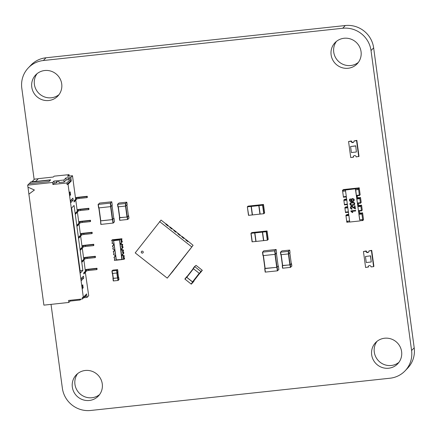 <?xml version="1.0" encoding="UTF-8"?>
<svg xmlns="http://www.w3.org/2000/svg" width="436" height="436" viewBox="0 0 436 436"><rect width="100%" height="100%" fill="white"/><g stroke="black" fill="none" stroke-linecap="round" stroke-linejoin="round"><path stroke-width="0.65" d="M51.028 304.372L62.359 388.16A25.501 24.808 -136.3 0 0 90.683 410.472L390.024 378.219A25.501 24.808 -136.3 0 0 405.088 370.834A25.501 24.808 -136.3 0 0 411.589 350.539L371.031 50.576A25.501 24.808 -136.3 0 0 342.707 28.264L43.366 60.517A25.501 24.808 -136.3 0 0 28.302 67.902A25.501 24.808 -136.3 0 0 21.8 88.197L34.144 179.518M405.088 370.834L407.698 368.098A25.501 24.808 -136.3 0 0 414.2 347.803L373.641 47.84A25.501 24.808 -136.3 0 0 345.317 25.528L45.976 57.781A25.501 24.808 -136.3 0 0 30.912 65.166L28.302 67.902M77.63 373.625A15.298 14.884 -136.3 0 0 76.976 390.16A15.298 14.884 -136.3 0 0 91.942 397.736A15.298 14.884 -136.3 0 0 99.582 394.585M89.331 400.471A15.298 14.884 -136.3 0 0 98.367 396.041A15.298 14.884 -136.3 0 0 97.577 374.709A15.298 14.884 -136.3 0 0 76.235 374.906A15.298 14.884 -136.3 0 0 73.897 392.046A15.298 14.884 -136.3 0 0 89.331 400.471M376.971 341.377A15.298 14.884 -136.3 0 0 376.317 357.912A15.298 14.884 -136.3 0 0 391.283 365.488A15.298 14.884 -136.3 0 0 398.924 362.338M388.672 368.224A15.298 14.884 -136.3 0 0 397.708 363.788A15.298 14.884 -136.3 0 0 396.918 342.462A15.298 14.884 -136.3 0 0 375.576 342.658A15.298 14.884 -136.3 0 0 373.238 359.798A15.298 14.884 -136.3 0 0 388.672 368.224M336.418 41.415A15.298 14.884 -136.3 0 0 335.764 57.95A15.298 14.884 -136.3 0 0 350.724 65.525A15.298 14.884 -136.3 0 0 358.37 62.375M348.113 68.261A15.298 14.884 -136.3 0 0 357.155 63.83A15.298 14.884 -136.3 0 0 356.365 42.499A15.298 14.884 -136.3 0 0 335.022 42.695A15.298 14.884 -136.3 0 0 332.679 59.836A15.298 14.884 -136.3 0 0 348.113 68.261M37.076 73.662A15.298 14.884 -136.3 0 0 36.422 90.198A15.298 14.884 -136.3 0 0 51.383 97.773A15.298 14.884 -136.3 0 0 59.029 94.623M48.772 100.509A15.298 14.884 -136.3 0 0 57.814 96.078A15.298 14.884 -136.3 0 0 57.023 74.747A15.298 14.884 -136.3 0 0 35.681 74.948A15.298 14.884 -136.3 0 0 33.338 92.083A15.298 14.884 -136.3 0 0 48.772 100.509M187.627 275.825L186.39 277.078L192.636 282.07L191.11 284.027L192.549 282.893L193.944 280.762M184.864 279.035L186.39 277.078L184.864 279.035L191.11 284.027M192.549 282.893L194.069 280.937L192.636 282.07M186.581 277.165L193.224 268.636L186.581 277.165L192.75 282.027L199.541 273.574L193.878 280.844M201.11 271.617L199.59 273.574L202.304 270.364L200.871 271.497L194.625 266.505L196.058 265.371L202.146 270.167L200.783 272.32M199.59 273.574L193.099 268.462L194.62 266.505L193.099 268.462M113.098 278.282L117.644 277.977L117.982 280.479L119.006 279.623M112.946 278.457L113.278 280.953L117.982 280.479M117.644 277.977L118.488 277.122M113.115 278.408L112.45 273.465L113.115 278.408L117.518 277.966L118.494 277.165M117.993 272.14L117.66 269.633L112.957 270.107L111.927 270.952L116.63 270.478L116.968 272.98L117.993 272.14L117.655 269.639L116.63 270.478M111.932 270.958L112.265 273.454L116.968 272.98M114.477 221.788L114.009 218.289L114.477 221.793L113.284 223.041L101.021 224.404L100.547 220.905L112.521 219.613L113.769 218.283M100.547 220.671L101.021 224.404M100.809 224.393L100.547 220.905M98.825 207.901L100.569 220.839L112.352 219.602L113.769 218.338M112.243 205.285L110.766 206.615L98.792 207.907L98.318 204.408L110.292 203.116L111.774 201.792L99.588 203.072L98.318 204.408M98.58 207.896L98.105 204.397L98.792 207.907M127.154 204.702L126.816 202.2L125.328 203.525L117.535 204.331L119.017 203.007L126.604 202.19L127.149 204.707L125.666 206.026L118.085 206.844L117.747 204.342M117.54 204.337L118.085 206.844M118.118 206.838L119.589 217.777L127.279 216.943L128.402 215.749M119.698 220.333L119.36 217.831L119.698 220.333L127.781 219.455L128.974 218.207L128.636 215.7L127.154 217.024L119.568 217.608M128.974 218.207L128.397 215.695M274.669 250.836L275.939 249.506L263.676 250.864L262.695 252.128L274.669 250.836L275.143 254.341L263.17 255.627L262.488 252.128M276.151 249.523L276.626 253.022L275.143 254.341M278.152 266.069L276.419 253.234L278.152 266.069L276.729 267.323L264.946 268.56L263.202 255.627L264.946 268.56M264.925 268.396L276.898 267.339L277.372 270.838L265.186 272.119L264.717 268.625L265.186 272.119M278.141 266.004L276.898 267.339M278.855 269.519L278.386 266.009L278.855 269.519L277.372 270.838M282.446 265.491L290.033 264.908L290.371 267.404L291.858 266.08L291.281 263.578M282.245 265.72L282.577 268.216L290.371 267.404M291.853 266.091L291.515 263.589L290.033 264.908M282.474 265.66L280.991 254.722L282.474 265.66L290.158 264.826L291.286 263.644L289.82 252.809L291.286 263.638M289.689 250.09L288.207 251.409L280.413 252.215L281.901 250.891L289.695 250.084L290.033 252.586L288.545 253.91L280.751 254.717L280.419 252.221M348.571 141.526L350.735 157.527L353.231 157.254A1.531 1.488 43.7 0 1 355.182 155.668A1.531 1.488 43.7 0 1 356.223 156.933L359.013 156.355L356.85 140.359L354.059 140.937A1.531 1.488 43.7 0 1 352.108 142.523A1.531 1.488 43.7 0 1 351.067 141.259L348.571 141.526L351.362 140.948L351.067 141.259M358.719 156.666L356.555 140.665L354.059 140.937M353.231 157.254L353.525 156.949A1.531 1.488 43.7 0 1 353.781 155.897M356.555 140.665L356.85 140.359M353.809 141.989A1.531 1.488 43.7 0 1 351.362 140.948M356.381 151.995L355.738 145.826L350.582 146.534L351.394 152.535L356.381 151.995L355.738 145.826M355.574 146L350.582 146.534M368.104 267.241A1.531 1.488 43.7 0 1 370.055 265.655A1.531 1.488 43.7 0 1 371.096 266.919L373.592 266.652L371.428 250.651L368.932 250.923A1.531 1.488 43.7 0 1 366.981 252.509A1.531 1.488 43.7 0 1 365.94 251.245L363.444 251.512L365.608 267.513L368.398 266.936A1.531 1.488 43.7 0 1 368.649 265.884M365.94 251.245L366.235 250.934L363.444 251.512M373.592 266.652L373.886 266.341L371.723 250.346L368.932 250.923M371.428 250.651L371.723 250.346M368.676 251.975A1.531 1.488 43.7 0 1 366.235 250.934M370.605 255.812L365.455 256.521L366.267 262.521L371.254 261.982L370.605 255.812L365.455 256.521M371.254 261.982L370.442 255.987M263.077 231.391L267.072 230.96L266.167 231.718L250.934 233.336L251.834 232.573L263.077 231.391M262.412 232.105L263.726 240.607L267.317 240.22L266.167 231.718M268.216 239.462L267.072 230.96L268.222 239.457L267.317 240.22M254.891 232.933L256.041 241.435L263.524 240.628L262.379 232.126M262.407 232.099L263.524 240.628M252.079 241.833L250.934 233.336L252.079 241.833L255.845 241.457L254.695 232.955M77.259 211.057L78.224 210.043A2.038 0.3 -7.7 0 1 80.546 209.487L80.682 210.49A2.038 0.3 -7.7 0 0 78.36 211.046L75.695 213.798M80.546 209.487L88.53 208.626L88.857 208.288L80.039 209.236A5.101 0.752 -7.7 0 0 77.074 209.689M80.682 210.49L88.666 209.629L88.993 209.285L88.857 208.288M88.53 208.626L88.666 209.629M69.046 174.64L54.157 176.166L53.345 177.021L38.373 178.635L35.926 181.196L30.694 181.992L50.647 179.839L49.017 181.55L29.059 183.703L27.675 185.153L52.62 182.466L53.922 181.098L63.901 180.024L65.863 177.97L70.85 177.436L72.485 175.724L67.493 176.264L69.046 174.64L69.237 176.073M72.485 175.724L75.657 199.225L73.962 201.001L74.098 201.999L76.736 199.045A2.038 0.3 -7.7 0 1 79.058 198.489L87.042 197.628L87.369 197.29L87.233 196.287L78.415 197.236A5.101 0.752 -7.7 0 0 75.455 197.693M75.793 200.222L77.281 211.22L75.586 212.997L75.717 214L77.216 212.239M77.417 212.223L78.905 223.221L77.205 224.998L77.341 225.995L79.984 223.041A2.038 0.3 -7.7 0 1 82.306 222.485L90.285 221.624L90.612 221.286L90.481 220.284L81.663 221.237A5.101 0.752 -7.7 0 0 78.698 221.69M75.635 199.056L76.605 198.048A2.038 0.3 -7.7 0 1 78.927 197.492L86.906 196.631L87.233 196.287M83.647 297.788L87.075 297.417L88.704 295.712L85.331 272.233L86.47 271.039A2.038 0.3 -7.7 0 1 88.791 270.478L96.776 269.622L97.103 269.279L96.966 268.276L88.148 269.23A5.101 0.752 -7.7 0 0 85.184 269.682M27.675 185.153L27.942 187.153L34.406 190.009L28.89 194.151L43.894 305.14L68.839 302.453L70.147 301.085L80.126 300.012L80.976 299.118M85.369 271.05L86.339 270.037A2.038 0.3 -7.7 0 1 88.661 269.481L96.639 268.62L96.966 268.276M79.041 224.218L80.524 235.217L78.829 236.993L78.965 237.996L80.66 236.219L82.148 247.217L80.453 248.994L80.584 249.992L82.284 248.215L83.772 259.213L82.072 260.995L82.208 261.992L84.851 259.038A2.038 0.3 -7.7 0 1 87.173 258.483L95.152 257.622L95.479 257.278L95.342 256.281L86.53 257.229A5.101 0.752 -7.7 0 0 83.565 257.681M83.908 260.216L85.391 271.214L83.696 272.99L83.832 273.993L85.527 272.211M78.883 223.052L79.848 222.044A2.038 0.3 -7.7 0 1 82.17 221.488L90.154 220.627L90.481 220.284M83.75 259.049L84.715 258.041A2.038 0.3 -7.7 0 1 87.037 257.48L95.021 256.624L95.342 256.281M82.284 248.215L83.227 247.043A2.038 0.3 -7.7 0 1 85.549 246.482L93.533 245.626L93.86 245.283L93.724 244.28L84.906 245.234A5.101 0.752 -7.7 0 0 81.941 245.686M80.502 235.053L81.472 234.045A2.038 0.3 -7.7 0 1 83.794 233.483L91.773 232.628L92.1 232.284L83.281 233.233A5.101 0.752 -7.7 0 0 80.317 233.685M82.126 247.054L83.091 246.04A2.038 0.3 -7.7 0 1 85.412 245.484L93.397 244.623L93.724 244.28M80.66 236.219L81.603 235.042A2.038 0.3 -7.7 0 1 83.925 234.486L91.909 233.625L92.236 233.282L92.1 232.284M74.071 201.803L75.597 200.244M70.85 177.436L71.324 180.935L68.06 184.352L83.336 297.341L82.339 297.45L82.54 298.949L68.572 300.453L68.839 302.453M87.075 297.417L86.601 293.918L83.336 297.341M83.445 276.108L83.717 278.108L81.428 280.501L81.161 278.5L83.445 276.108M71.629 208.01L80.415 273.001L82.867 270.434L74.076 205.443L71.629 208.01M70.594 194.827L70.185 191.829L69.537 192.51L69.94 195.513L70.594 194.827L69.858 194.908M73.172 200.119L72.899 198.118L70.616 200.511L70.888 202.511L73.172 200.119L70.741 200.38M82.104 285.498L82.513 288.501L83.167 287.815L82.758 284.817L82.104 285.498M28.89 194.151L27.986 187.169M29.305 183.676L30.694 181.992M30.722 182.194L50.434 180.068M68.06 184.352L67.062 184.461L66.855 182.962L52.887 184.466L54.195 183.098L53.922 181.098M52.62 182.466L52.887 184.466M63.901 180.024L64.174 182.025L59.182 182.564L59.051 181.561L56.053 181.883L56.19 182.886L54.195 183.098M65.863 177.97L66.13 179.97L64.174 182.025M67.062 184.461L70.327 181.044L69.989 178.542L67.994 178.76L68.125 179.757L66.13 179.97M70.327 181.044L71.324 180.935M68.125 179.757L69.204 178.624M86.906 196.631L87.042 197.628M70.147 301.085L70.038 300.295M80.126 300.012L80.017 299.221M85.712 294.85L85.941 296.529L84.726 296.66M83.805 273.792L85.331 272.233M96.639 268.62L96.776 269.622M82.181 261.796L83.707 260.238M95.021 256.624L95.152 257.622M77.314 225.799L78.84 224.24M90.154 220.627L90.285 221.624M80.556 249.795L82.082 248.237M93.397 244.623L93.533 245.626M78.938 237.794L80.464 236.241M91.773 232.628L91.909 233.625M81.287 278.37L83.717 278.108M80.11 270.734L82.867 270.434M82.431 287.896L83.167 287.815M38.275 178.738L34.504 179.142L32.155 181.605M34.395 190.003L28.923 194.118M66.855 182.962L70.125 179.545M82.54 298.949L85.805 295.526M56.19 182.886L57.269 181.752M247.517 206.844L262.586 205.225L263.491 204.462L248.024 206.135L247.348 206.838L248.667 215.346L252.455 214.921M247.354 206.844L248.667 215.346M264.641 212.959L263.491 204.462L264.641 212.959L263.736 213.722L259.976 214.103L258.826 205.601L259.976 214.098L252.46 214.937L251.31 206.441M258.793 205.634L259.943 214.131M114.99 256.559A1.259 1.226 -136.3 0 1 114.597 256.673L114.009 257.289L114.101 257.976L114.641 258.221L114.804 259.447L114.346 259.802L114.428 260.385L116.221 260.194L115.453 254.019M122.145 259.573L116.254 260.205L116.336 259.851L124.004 259.355L123.928 258.766L123.388 258.521L123.219 257.295L124.265 256.324L124.189 255.741L123.584 256.254A1.259 1.226 -136.3 0 1 122.511 254.155A1.259 1.226 -136.3 0 1 123.252 253.79L122.456 251.632L123.41 249.975L123.502 250.662L122.914 251.278M122.859 253.899A1.259 1.226 -136.3 0 0 124.173 255.638M123.056 251.125L123.84 253.174L123.252 253.79M122.096 248.237A1.259 1.226 -136.3 0 0 123.41 249.975M122.293 245.457L123.072 247.506L122.489 248.122A1.259 1.226 -136.3 0 0 121.551 249.899A1.259 1.226 -136.3 0 0 122.821 250.591M122.979 246.82L122.396 247.435L121.857 247.19L121.688 245.964L122.734 244.994L122.641 244.307L122.053 244.923A1.259 1.226 -136.3 0 1 120.979 242.819A1.259 1.226 -136.3 0 1 121.72 242.46L121.628 241.773L121.088 241.522L120.925 240.296L121.382 239.942L121.301 239.359L111.725 240.389L112.308 239.773L119.093 239.042L121.889 238.743L121.301 239.359M121.328 242.569A1.259 1.226 -136.3 0 0 122.641 244.307M121.524 239.795L122.309 241.844L121.72 242.46M113.256 248.002L112.815 248.471L113.273 248.117L113.109 246.89L112.57 246.64L112.477 245.953L113.06 245.337A1.259 1.226 -136.3 0 0 113.458 245.228M114.009 257.289A1.259 1.226 -136.3 0 0 114.941 255.512A1.259 1.226 -136.3 0 0 113.676 254.82L113.583 254.134L114.041 253.779L113.24 251.621L113.829 251.005A1.259 1.226 -136.3 0 0 114.221 250.896M123.824 256.793L124.592 258.739L124.004 259.355M114.788 259.338L114.346 259.802M122.211 259.551L122.004 259.066M113.24 251.621A1.259 1.226 -136.3 0 0 114.178 249.85A1.259 1.226 -136.3 0 0 112.908 249.158L112.815 248.471M112.477 245.953A1.259 1.226 -136.3 0 0 113.409 244.182A1.259 1.226 -136.3 0 0 112.139 243.49L112.047 242.803L112.493 242.34M121.889 238.743L121.971 239.331L121.382 239.942M122.145 245.61L122.053 244.923M122.396 247.435L122.489 248.122M123.677 256.94L123.584 256.254M124.516 258.15L123.928 258.766M116.336 259.851L113.551 240.209M115.387 254.03L113.518 240.198M121.241 253.398L122.14 259.049M114.025 253.67L113.583 254.134M112.047 242.803L112.51 242.449L112.341 241.222L111.801 240.977L111.725 240.389M121.377 253.381L119.508 239.549M122.216 241.157L121.628 241.773M121.677 240.906L121.088 241.522M122.44 246.574L121.857 247.19M123.748 252.488L123.159 253.103M123.208 252.242L122.62 252.858M123.977 257.905L123.388 258.521M121.824 259.262L119.437 239.571M119.23 240.062L113.742 240.656M350.113 200.756L349.89 200.282L350.533 199.394L350.413 198.816L349.596 199.339L349.405 200.298L350.113 201.437L352.19 201.732L353.901 201.083L354.277 199.83L353.967 199.083L352.446 198.511L351.394 199.039L351.094 200.086L351.885 201.176L350.113 200.756L351.885 201.176L351.094 200.086L351.394 199.039L352.446 198.511L353.967 199.083L354.277 199.83L353.901 201.083L352.19 201.732L350.113 201.437L349.405 200.298L349.596 199.339L350.413 198.816L350.533 199.394L349.89 200.282L350.113 200.756M353.416 199.285L353.798 199.89L353.345 200.794L352.005 200.789L351.629 200.146L351.857 199.416L353.416 199.285L351.825 199.454L351.629 200.146L352.005 200.789L352.789 200.985L353.721 200.391L353.345 200.794L353.798 199.89L353.416 199.285M354.441 204.746L352.571 205.432L351.187 205.4L350.321 204.969L349.988 203.443L351.04 202.544L353.525 202.342L354.392 202.773L354.79 203.612L354.441 204.746L352.571 205.432L351.187 205.4L350.321 204.969L349.928 204.135L349.988 203.443L351.04 202.544L353.525 202.342L354.392 202.773L354.79 203.612L354.441 204.746M350.838 204.697L352.49 204.827L354.01 204.386L354.31 203.661L353.825 203.029L352.233 202.92L350.708 203.361L350.413 204.092L350.838 204.697L352.49 204.827L354.01 204.386L354.31 203.661L353.825 203.029L352.233 202.92L350.708 203.361L350.413 204.092L350.838 204.697M355.623 210.386L355.705 210.97L351.977 211.373L352.838 212.468L352.277 212.528L350.893 211.275L350.844 210.899L355.623 210.386L355.705 210.97L351.977 211.373L352.838 212.468L352.277 212.528L350.844 210.899L355.623 210.386M354.757 208.206L354.441 205.863L355.002 205.803L355.433 208.958L351.612 206.789L350.909 207.776L351.258 208.424L351.994 208.604L352.01 209.215L350.92 208.86L350.424 207.814L350.658 206.686L352.125 206.239L354.757 208.206L354.441 205.863L355.002 205.803L355.433 208.958L351.612 206.789L350.909 207.776L351.258 208.424L351.994 208.604L352.01 209.215L350.92 208.86L350.424 207.814L350.658 206.686L351.547 206.184L352.757 206.566L354.757 208.206M355.569 188.788L345.426 190.036L355.569 188.788L356.365 195.372L358.855 195.105L358.926 195.601L359.422 195.546L358.479 188.554L357.978 188.608L358.114 189.606L355.618 189.873M355.405 188.962L359.765 219.864M361.417 214.027L359.013 214.289L358.528 210.692M360.381 206.359L357.978 206.615L357.493 203.029M359.346 198.696L356.942 198.958L356.457 195.361M359.727 220.954L349.754 222.033L345.426 190.036M351.612 206.789L351.062 207.1L351.612 206.789M349.988 203.443L350.37 202.92L349.988 203.443M348.675 214.256A1.357 1.319 43.7 0 1 348.211 214.398L347.045 214.523L346.462 215.716L346.473 215.128M347.639 206.593A1.357 1.319 43.7 0 1 347.176 206.735L346.01 206.86L345.421 208.048L345.356 207.547L346.102 206.855M346.604 198.936A1.357 1.319 43.7 0 1 346.14 199.078L344.974 199.203L344.386 200.386L344.32 199.884L345.067 199.192M343.094 190.134L358.06 188.521L358.632 187.921L343.666 189.535L343.094 190.134L343.148 191.219L343.012 190.221L343.759 189.524M359.934 197.59L358.774 197.715A1.357 1.319 43.7 0 1 357.373 195.797M359.809 205.378L359.237 205.972L360.403 205.847L360.975 205.252L359.809 205.378A1.357 1.319 43.7 0 1 358.408 203.454M362.011 212.921L360.845 213.035A1.357 1.319 43.7 0 1 359.444 211.117M362.294 220.529L359.891 220.785M349.732 221.88L347.339 222.213L347.203 221.215L349.607 220.954M347.296 221.205L347.421 222.131M348.696 214.218A1.357 1.319 43.7 0 1 347.639 214.992L346.473 215.122M346.053 212.038L346.113 212.463L347.279 212.332A1.357 1.319 43.7 0 1 348.511 212.866M347.661 206.555A1.357 1.319 43.7 0 1 346.604 207.334L345.437 207.46M345.018 204.375L345.078 204.8L346.244 204.675A1.357 1.319 43.7 0 1 347.476 205.209M346.625 198.898A1.357 1.319 43.7 0 1 345.568 199.677L344.402 199.802M343.982 196.707L344.042 197.143L345.208 197.018A1.357 1.319 43.7 0 1 346.44 197.546M359.362 198.189L358.201 198.315A1.357 1.319 43.7 0 1 357.04 196.047A1.357 1.319 43.7 0 1 357.842 195.655L358.915 195.541M359.237 205.972A1.357 1.319 43.7 0 1 358.076 203.71A1.357 1.319 43.7 0 1 358.877 203.312L359.951 203.198M362.011 212.91L361.439 213.509L360.272 213.635A1.357 1.319 43.7 0 1 359.111 211.367A1.357 1.319 43.7 0 1 359.913 210.975L360.986 210.861M348.855 215.379L346.544 215.629M347.814 207.71L345.503 207.961M346.778 200.048L344.467 200.298M345.541 190.886L343.23 191.132M358.103 189.529L355.7 189.791M348.86 215.455L346.462 215.716M346.113 212.463L345.966 212.049L348.364 211.787M347.824 207.787L345.421 208.048M345.078 204.8L344.925 204.386L347.329 204.124M346.789 200.124L344.386 200.386M344.042 197.132L343.89 196.712L346.293 196.456M345.552 190.957L343.148 191.219M358.479 188.554L359.215 187.785L358.714 187.834L357.978 188.608M356.861 199.039L357.4 203.04L359.896 202.773L359.962 203.274L360.463 203.22L359.787 198.216L359.286 198.271L359.351 198.772L356.942 198.958M360.463 203.22L361.193 202.446L360.518 197.448L359.286 198.271M357.896 206.702L358.436 210.702L360.932 210.435L360.997 210.931L361.498 210.882L360.823 205.879L360.321 205.934L360.392 206.435L357.978 206.615M360.823 205.879L361.553 205.111L360.321 205.934M358.932 214.37L359.678 219.869L362.169 219.602L362.305 220.6L362.807 220.551L361.858 213.547L361.357 213.602L361.428 214.103L359.013 214.289M362.807 220.551L363.537 219.777L362.594 212.779L361.357 213.602M346.391 215.215L345.895 215.27L346.838 222.267L347.339 222.213M345.895 215.27L347.127 214.447M345.356 207.547L344.854 207.601L345.53 212.599L346.031 212.545M344.854 207.601L346.091 206.778M344.32 199.884L343.819 199.939L344.495 204.936L344.996 204.882M343.819 199.939L345.056 199.116M343.012 190.221L342.511 190.27L343.459 197.268L343.96 197.214M342.511 190.27L343.748 189.447M359.215 187.785L360.158 194.778L359.422 195.546M360.518 197.448L359.787 198.216M361.553 205.111L362.229 210.108L361.498 210.882M362.594 212.779L361.858 213.547M143.057 252.76A1.019 0.992 -136.3 0 0 142.904 251.381A1.019 0.992 -136.3 0 0 141.455 251.501A1.019 0.992 -136.3 0 0 141.607 252.88A1.019 0.992 -136.3 0 0 143.057 252.76M141.537 251.409A1.019 0.992 -136.3 0 0 141.629 252.842A1.019 0.992 -136.3 0 0 143.008 252.82M172.236 272.064L167.244 278.13L135.198 252.891L161.037 220.066L166.034 224M167.751 225.892L165.811 224.24L170.04 227.156M172.051 228.742L171.757 229.047L169.817 227.396L171.817 228.971L172.144 228.628L174.046 230.312M176.057 231.898L175.763 232.203L173.822 230.546L175.822 232.126L176.149 231.783L178.052 233.467M179.768 235.358L177.828 233.701L182.057 236.623M184.068 238.209L183.774 238.514L181.834 236.857L183.834 238.438L184.161 238.094L186.063 239.778M188.074 241.359L187.78 241.669L185.84 240.013L187.84 241.593L188.167 241.25L193.083 245.305L189.055 250.569M187.485 252.493L184.483 256.444M184.433 256.406L181.43 260.357M181.381 260.319L178.379 264.271M178.335 264.238L175.332 268.189M175.283 268.151L172.28 272.102M187.529 252.526L188.973 250.509M193.083 245.305L167.244 278.13M159.598 221.57L191.644 246.809M165.811 224.24L166.138 223.897L168.138 225.472M169.817 227.396L170.144 227.052L172.144 228.628M173.822 230.546L174.149 230.208L176.149 231.783M177.828 233.701L178.155 233.364L180.068 235.053M179.828 235.282L180.155 234.939M181.834 236.857L182.161 236.514L184.161 238.094M185.84 240.013L186.167 239.669L188.167 241.25M43.366 60.517L45.976 57.781M342.707 28.264L345.317 25.528M371.031 50.576L373.641 47.84M411.589 350.539L414.2 347.803M186.548 277.274L185.022 279.231M192.881 282.185L191.355 284.141M199.394 273.492L192.75 282.027M199.192 273.334L192.51 281.912M193.421 268.789L186.739 277.367M194.783 266.707L193.257 268.663M200.871 271.497L199.345 273.459M113.153 278.462L113.491 280.958M118.668 277.138L119.006 279.64L118.674 277.132M117.933 277.906L118.27 280.408M118.499 277.171L117.84 272.298L118.494 277.182M117.142 272.952L117.807 277.896M116.848 272.99L117.518 277.966M112.657 273.443L113.327 278.419M112.139 270.963L112.477 273.459M116.919 270.407L117.257 272.909M113.284 223.041L112.81 219.542M112.995 223.112L112.521 219.613M112.041 205.514L113.774 218.343L112.036 205.52M100.781 220.85L99.026 207.879M112.352 219.602L110.602 206.631M112.646 219.531L110.897 206.599M112.248 205.296L111.774 201.797L112.248 205.291M111.055 206.544L110.581 203.045M110.766 206.615L110.292 203.116M125.955 205.956L125.617 203.454M125.666 206.026L125.328 203.525M128.402 215.76L126.936 204.925L128.407 215.755M119.802 217.782L118.32 206.817M126.985 217.008L125.503 206.043M127.279 216.943L125.797 206.005M127.781 219.455L127.443 216.954M127.492 219.521L127.154 217.024M119.911 220.338L119.573 217.842M262.695 252.128L263.17 255.627M274.958 250.771L275.432 254.27M275.274 254.319L277.024 267.252M274.98 254.357L276.729 267.323M263.404 255.605L265.159 268.571M264.925 268.625L265.399 272.124M277.187 267.268L277.661 270.767M282.452 265.726L282.79 268.222M290.327 264.837L290.665 267.339M288.681 253.888L290.158 264.826M288.387 253.926L289.869 264.892M281.198 254.7L282.681 265.666M280.626 252.226L280.964 254.728M288.207 251.409L288.545 253.91M288.501 251.338L288.839 253.839M267.551 240.165L266.401 231.663M263.726 240.607L262.576 232.105M252.253 241.844L251.103 233.342M78.224 210.043L78.36 211.046M75.668 212.91L75.782 213.749M74.044 200.914L74.158 201.748M76.605 198.048L76.736 199.045M78.927 197.492L79.058 198.489M83.777 272.903L83.892 273.737M86.339 270.037L86.47 271.039M88.661 269.481L88.791 270.478M82.159 260.902L82.268 261.742M84.715 258.041L84.851 259.038M87.037 257.48L87.173 258.483M77.292 224.911L77.401 225.744M79.848 222.044L79.984 223.041M82.17 221.488L82.306 222.485M80.535 248.907L80.649 249.741M83.091 246.04L83.227 247.043M85.412 245.484L85.549 246.482M78.911 236.906L79.025 237.745M81.472 234.045L81.603 235.042M83.794 233.483L83.925 234.486M251.109 206.457L252.259 214.959M262.821 205.165L263.965 213.667M262.586 205.225L263.736 213.722M258.995 205.612L260.145 214.109M348.211 214.398L347.639 214.992M347.176 206.735L346.604 207.334M346.14 199.078L345.568 199.677M358.774 197.715L358.201 198.315M360.845 213.035L360.272 213.635M112.94 278.451L113.278 280.953M111.927 270.952L112.265 273.454M100.569 220.839L98.819 207.901M117.873 206.833L117.535 204.331M119.589 217.777L118.112 206.838M262.483 252.122L262.957 255.621M276.151 249.512L276.626 253.011M282.239 265.715L282.577 268.216M280.413 252.215L280.751 254.717M289.695 250.084L290.033 252.586M247.348 206.838L248.498 215.34"/></g></svg>
